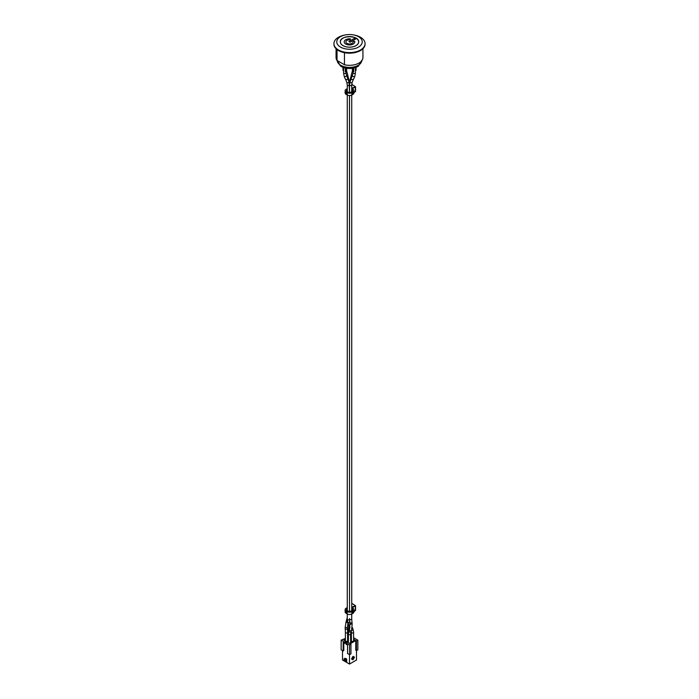<?xml version="1.0" encoding="UTF-8"?>
<svg xmlns="http://www.w3.org/2000/svg" width="699" height="699" viewBox="0 0 699 699"><rect width="100%" height="100%" fill="white"/><g stroke="black" fill="none" stroke-linecap="round" stroke-linejoin="round"><path stroke-width="1.05" d="M353.379 658.205L352.121 659.34L351.527 659L352.121 657.838L353.379 657.427L352.121 658.842L353.362 658.152L352.069 659.314M352.121 658.842L352.121 658.336M353.327 657.366L352.069 658.309M354.48 657.156L353.843 658.397L353.843 656.789L354.48 657.156L353.843 658.275M353.843 656.789L354.428 657.13M353.056 656.335L353.668 656.684L352.34 657.453L353.056 656.335M353.615 656.658L352.392 657.366M352.943 659.812L352.34 659.463L353.668 658.703L352.943 659.812M353.563 658.764L352.899 659.786M349.552 644.959L349.552 654.666L350.95 653.853L350.95 644.155L349.552 644.959L346.049 642.94L346.695 642.564L345.297 641.752L345.297 643.028L344.651 643.403L344.651 642.128L341.147 640.109L341.147 649.808L343.148 650.97L343.148 642.53L344.651 643.403M343.794 642.905L343.794 650.594L343.148 650.97M342.493 650.594L342.493 660.005L349.5 664.05L356.507 660.005L356.507 650.647M349.5 654.631L349.5 664.05M345.402 659.603L345.402 660.529L346.695 661.507L343.995 659.716L343.995 658.79L345.297 658.275L346.695 659.078L345.402 659.603L343.995 658.79M346.695 661.507L346.695 659.078M357.853 640.162L356.455 640.974L356.455 650.682L357.853 649.869L357.853 640.162L353.607 637.715M351.396 636.439L350.601 635.976M356.455 650.682L355.756 650.271L355.756 640.572L350.251 643.744L350.95 644.155M349.552 654.666L347.552 653.504L347.552 645.072L346.049 644.207L346.049 642.94M345.402 660.529L343.995 659.716M348.399 636.728L347.604 637.191M345.393 638.467L341.147 640.109M356.455 640.974L355.756 640.572M344.651 642.128L345.297 641.752M350.601 639.27L351.396 638.807M348.399 639.209L347.604 638.755M348.399 637.54L347.604 637.995M350.601 637.54L351.396 637.995M345.393 639.27L343.899 640.135L346.494 641.638L348.399 640.546M347.604 639.332L348.399 639.786M350.601 639.734L351.396 639.27M353.607 639.27L355.101 640.135L352.549 641.612L350.601 640.485M350.601 641.062L352.051 641.9L349.5 643.368L346.896 641.865L348.399 641M348.05 636.125L348.05 636.929M345.123 90.687L345.123 93.002A3.32 1.922 0 0 0 346.092 94.356L346.092 92.041A3.32 1.922 180 0 1 345.123 90.687A3.32 1.922 180 0 1 346.092 89.332L347.272 88.651M346.092 92.041L347.176 92.67L347.176 94.977A3.32 1.922 0 0 0 351.877 94.977L351.877 92.67A3.32 1.922 180 0 1 347.176 92.67M351.877 92.67L352.934 92.058L352.934 94.365L351.877 94.977M352.296 90.075L352.016 88.214L352.016 91.543A2.045 1.18 0 0 0 352.619 90.713A2.045 1.18 0 0 0 352.296 90.075L353.196 89.507A3.32 1.922 180 0 1 353.904 90.695A3.32 1.922 180 0 1 352.934 92.058M352.016 91.543L350.977 92.146A2.045 1.18 0 0 1 348.076 92.146L346.992 91.525L346.992 89.848A2.045 1.18 0 0 0 346.398 90.687A2.045 1.18 0 0 0 346.992 91.525M349.483 88.415L349.491 90.721M352.934 94.365A3.32 1.922 0 0 0 353.904 93.011L353.904 90.695M347.176 94.977L346.092 94.356M351.746 84.448L355.546 86.737L351.938 88.161M355.45 91.333L353.904 92.583M355.214 91.761L355.45 86.877L352.296 88.86M350.059 39.826A3.609 2.08 0 0 0 345.891 41.879A3.609 2.08 0 0 0 349.5 43.967A3.609 2.08 0 0 0 353.109 41.879A3.609 2.08 0 0 0 353.065 41.556L354.708 41.302A5.304 3.067 180 0 1 354.804 41.888A5.304 3.067 180 0 1 349.5 44.946A5.304 3.067 180 0 1 344.196 41.879A5.304 3.067 180 0 1 350.505 38.873L350.059 39.826A3.609 2.08 0 0 0 345.891 41.888A3.609 2.08 0 0 0 349.5 43.967A3.609 2.08 0 0 0 353.109 41.888A3.609 2.08 0 0 0 353.065 41.556L354.708 41.302A5.304 3.067 180 0 1 354.804 41.879M348.897 41.538L354.402 38.358L355.599 39.057L350.103 42.228L348.897 41.538L354.402 38.358L355.599 39.048M344.196 41.879A5.304 3.067 180 0 1 350.505 38.873M343.026 38.174A9.201 5.312 0 0 0 340.299 41.914A9.201 5.312 180 0 1 349.5 36.575A9.201 5.312 180 0 1 358.701 41.879A9.201 5.312 0 0 0 355.974 38.174M358.701 41.879A9.201 5.312 180 0 1 353.021 46.789A9.201 5.312 180 0 1 342.999 45.636A9.201 5.312 180 0 1 340.299 41.879M356.027 67.349L356.027 70.346L355.45 70.678M353.746 68.048L353.746 71.665L353.082 72.049L352.383 71.639L352.383 68.301M353.082 68.187L353.082 72.049M346.617 68.301L346.617 71.639L345.918 72.049L345.254 71.665L345.254 68.048M343.55 70.678L342.973 70.346L342.973 67.349M345.918 68.187L345.918 72.049M349.823 622.826L349.692 621.944L349.823 622.826M349.439 619.069A1.101 0.638 180 0 1 349.483 619.235A1.101 0.638 180 0 1 348.373 619.873A1.101 0.638 180 0 1 347.272 619.235L347.875 622.39A1.101 0.682 158 0 0 349.727 622.224C349.439 620.196 349.509 620.013 349.954 621.664M351.16 78.638C351.623 79.703 352.462 79.843 353.668 79.074L354.83 76.217A1.249 0.926 -157.9 0 1 352.523 75.274L351.16 78.638M345.332 79.074C346.538 79.843 347.377 79.703 347.84 78.638L346.477 75.274A1.249 0.926 157.9 0 1 344.17 76.217L345.332 79.074M346.861 76.226L347.857 75.422L346.617 70.94M352.383 70.94L351.143 75.422L352.139 76.226M344.45 52.687L344.45 64.745L337.04 60.472L337.04 49.577M333.947 43.906A15.561 8.982 0 0 0 333.939 44.194A15.561 8.982 0 0 0 343.541 52.495A15.561 8.982 0 0 0 360.509 50.546A15.561 8.982 0 0 0 365.061 44.194A15.561 8.982 0 0 0 365.053 43.906M336.062 48.72L336.062 57.554A13.438 7.759 0 0 0 337.04 60.472M344.45 64.745A13.438 7.759 0 0 0 359.006 63.041A13.438 7.759 0 0 0 362.938 57.554L362.938 48.72M345.254 34.95L344.31 35.142A15.561 8.982 0 0 0 333.939 43.618A15.561 8.982 0 0 0 343.541 51.918A15.561 8.982 0 0 0 360.509 49.97A15.561 8.982 0 0 0 365.061 43.618A15.561 8.982 0 0 0 354.69 35.142L353.746 34.95A12.731 7.348 0 0 0 345.254 34.95A12.731 7.348 0 0 0 338.727 45.802A12.731 7.348 0 0 0 358.508 47.078A12.731 7.348 0 0 0 353.746 34.95M345.123 609.633L345.123 611.94A3.32 1.922 0 0 0 346.092 613.303L346.092 610.987A3.32 1.922 180 0 1 345.123 609.633A3.32 1.922 180 0 1 346.092 608.279L347.272 607.597M346.092 610.987L347.176 611.616L347.176 613.923A3.32 1.922 0 0 0 351.877 613.923L351.877 611.616A3.32 1.922 180 0 1 347.176 611.616M351.877 611.616L352.934 611.005L352.934 613.311L351.877 613.923M352.296 609.021L352.016 607.16L352.016 610.489A2.045 1.18 0 0 0 352.619 609.65A2.045 1.18 0 0 0 352.296 609.021L353.196 608.453A3.32 1.922 180 0 1 353.904 609.642A3.32 1.922 180 0 1 352.934 611.005M352.016 610.489L350.977 611.092A2.045 1.18 0 0 1 348.076 611.092L346.992 610.472L346.992 608.794A2.045 1.18 0 0 0 346.398 609.633A2.045 1.18 0 0 0 346.992 610.472M349.517 609.685L349.517 607.379M352.934 613.311A3.32 1.922 0 0 0 353.904 611.957L353.904 609.642M347.176 613.923L346.092 613.303M351.728 603.386L355.546 605.684L351.938 607.108M355.45 610.279L353.904 611.529M355.214 610.708L355.45 605.823L352.296 607.807M355.957 45.61A9.122 5.269 180 0 1 340.684 43.242A9.122 5.269 180 0 1 351.859 36.794A9.122 5.269 180 0 1 355.957 45.61M351.274 622.958L349.815 622.888L349.998 624.259L352.191 623.962L351.999 622.582L351.274 622.958M351.728 614.002L351.728 618.93A1.101 0.638 180 0 1 351.02 619.524A1.101 0.638 180 0 1 349.517 618.93L349.587 620.747M353.388 79.38L352.165 82.386A1.101 0.821 -157.9 0 1 350.129 81.556L351.169 78.996M351.038 631.765A1.101 0.682 -158 0 1 349.002 630.917L349.491 629.712A1.101 0.682 -158 0 0 351.536 630.542L351.047 631.747A1.101 0.682 -158 0 1 351.038 631.765L350.601 634.072A1.101 0.638 180 0 1 350.566 634.246A1.101 0.638 180 0 1 349.351 634.709A1.101 0.638 180 0 1 348.399 634.072L348.399 642.731M352.165 82.386L351.728 84.955A1.101 0.638 180 0 1 351.405 85.4A1.101 0.638 180 0 1 350.199 85.54A1.101 0.638 180 0 1 349.517 84.955A1.101 0.638 180 0 1 348.801 85.54A1.101 0.638 180 0 1 347.595 85.4A1.101 0.638 180 0 1 347.272 84.955L347.272 91.683M354.83 76.217L355.45 72.757A1.249 0.716 180 0 1 354.201 73.482A1.249 0.716 180 0 1 352.96 72.757L352.523 75.274M347.831 78.996L348.871 81.556A1.101 0.821 157.9 0 1 346.835 82.386L345.612 79.38M353.607 641L353.607 632.342A1.101 0.638 180 0 1 352.646 632.971A1.101 0.638 180 0 1 351.44 632.508A1.101 0.638 180 0 1 351.396 632.342L351.396 640.939M353.607 632.342L353.004 629.187A1.101 0.682 158 0 1 351.606 630.349M346.477 75.274L346.04 72.757A1.249 0.716 180 0 1 344.799 73.482A1.249 0.716 180 0 1 343.55 72.757L344.17 76.217M347.814 75.772L348.915 79.773L348.355 80.28M347.604 641L347.604 632.342A1.101 0.638 180 0 1 346.494 632.979A1.101 0.638 180 0 1 345.393 632.342L345.393 641M347.604 632.342L347.455 629.117L345.254 629.301L345.393 632.342M347.455 629.117L347.324 627.553L345.123 627.746L345.254 629.301M347.936 622.538A1.101 0.708 -153.5 0 1 346.162 621.341L345.123 627.746M347.604 621.594A1.101 0.708 -153.5 0 1 346.687 620.31M347.272 617.636L346.162 621.341M350.645 80.28L350.085 79.773L351.186 75.772M349.159 630.524A1.101 0.638 180 0 1 348.399 629.913L348.399 634.072L349.002 630.917M349.657 629.249A1.101 0.751 -173.4 0 1 348.478 628.366L348.399 629.913M358.526 66.012A11.595 6.693 180 0 1 340.474 66.012C346.494 69.323 352.506 69.323 358.526 66.012L361.811 60.271M337.206 60.603A12.311 7.104 0 0 0 345.053 66.903A12.311 7.104 0 0 0 358.203 65.304A12.311 7.104 0 0 0 361.785 60.699M353.904 92.731L355.546 91.473L355.546 86.737L351.746 84.343M358.701 41.94C359.33 35.064 339.67 35.064 340.299 41.94M351.728 618.93L351.999 622.582M350.601 634.072L350.601 642.731M351.536 630.542L352.191 623.962M349.491 629.712L349.998 624.259M348.915 79.773L349.517 92.495L349.483 84.955L350.129 81.556M349.517 95.545L349.517 611.442L349.483 95.536M349.552 620.223L349.517 618.93M351.728 84.955L351.728 91.709M351.728 95.055L351.728 610.655M352.96 71.971L352.96 72.757M355.45 67.558L355.45 72.757M351.396 632.342L351.291 631.145M347.875 622.39L350.016 627.693M352.279 627.387L353.004 629.187M347.272 95.029L347.272 610.629M347.272 613.975L347.272 619.235M350.085 79.773L349.517 84.955L348.871 81.556M347.272 84.955L346.835 82.386M343.55 67.558L343.55 72.757M346.04 71.971L346.04 72.757M347.324 627.553L348.137 622.328M348.88 624.88L348.478 628.366M349.448 619.934L349.517 618.632M365.061 44.194L365.061 43.618M333.939 44.194L333.939 43.618M337.189 60.271L340.474 66.012M353.904 611.677L355.546 610.419L355.546 605.684L351.728 603.272"/></g></svg>
